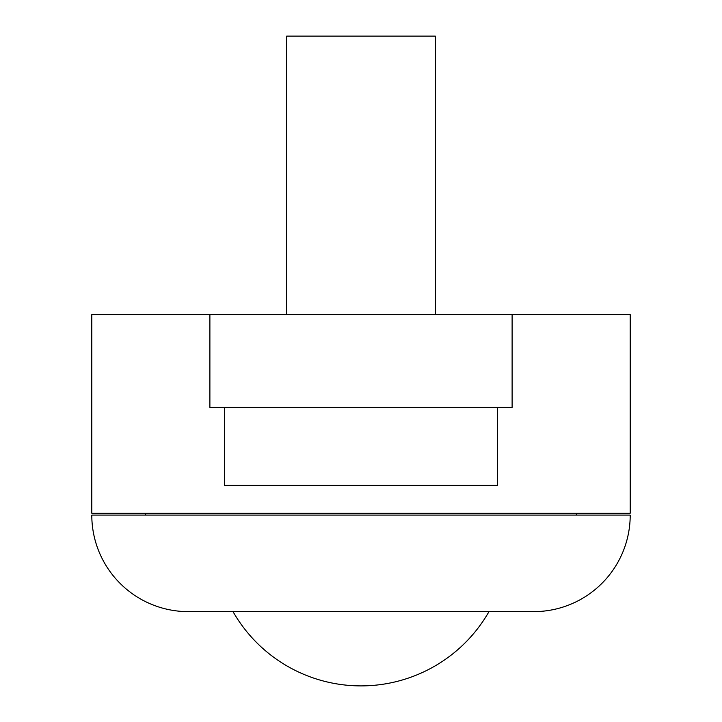 <?xml version="1.0" encoding="UTF-8"?>
<svg xmlns="http://www.w3.org/2000/svg" width="722" height="722" viewBox="0 0 722 722"><rect width="100%" height="100%" fill="white"/><g stroke="black" fill="none" stroke-linecap="round" stroke-linejoin="round"><path stroke-width="0.54" stroke-dasharray="3.61 2.71" d="M286.733 314.584L435.267 314.584L286.733 314.584M576.364 513.243L145.636 513.243L576.364 513.243M361 611.633L233.016 611.633L361 611.633M91.793 314.584L630.207 314.584M188.343 611.633L533.657 611.633M145.636 515.093L576.364 515.093L145.636 515.093M91.793 513.243L630.207 513.243M512.115 314.584L512.115 407.416L209.885 407.416L512.115 407.416L497.431 407.416L497.431 485.392L224.569 485.392L497.431 485.392L224.569 485.392L224.569 407.416L209.885 407.416L209.885 314.584M224.569 407.416L497.431 407.416M435.267 36.1L286.733 36.1"/><path stroke-width="1.08" d="M286.733 314.584L286.733 36.1L435.267 36.1L435.267 314.584M209.885 314.584L91.793 314.584L91.793 513.243L630.207 513.243L630.207 314.584L209.885 314.584L209.885 407.416L224.569 407.416L224.569 485.392L497.431 485.392L497.431 407.416L512.115 407.416L512.115 314.584M145.636 513.243L145.636 515.093L630.207 515.093L91.793 515.093A96.54 96.54 0 0 0 188.343 611.633L533.657 611.633A96.54 96.54 0 0 0 630.207 515.093M576.364 513.243L576.364 515.093M91.793 515.093L145.636 515.093M497.431 407.416L224.569 407.416M233.016 611.633A147.414 147.414 0 0 0 488.984 611.633"/></g></svg>
